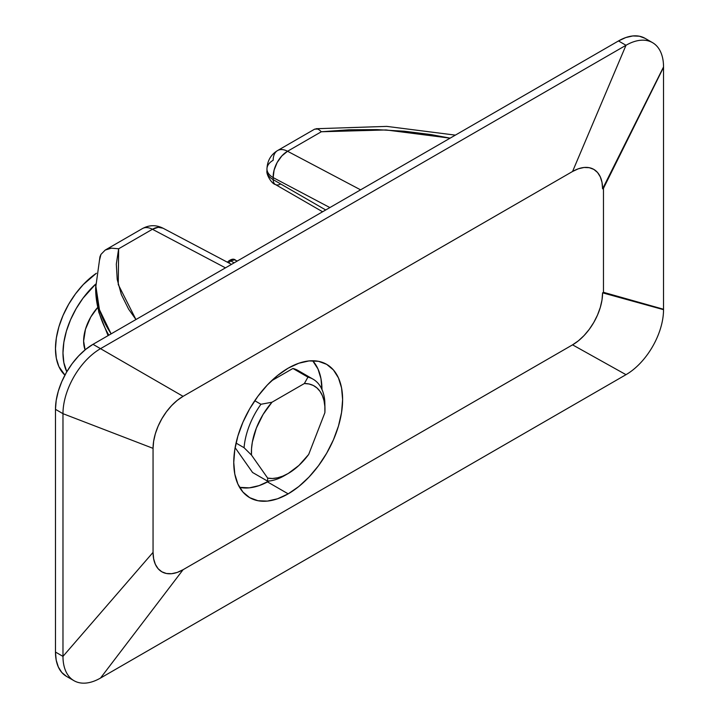 <?xml version="1.0" encoding="UTF-8"?>
<svg xmlns="http://www.w3.org/2000/svg" width="719" height="719" viewBox="0 0 719 719"><rect width="100%" height="100%" fill="white"/><g stroke="black" fill="none" stroke-linecap="round" stroke-linejoin="round"><path stroke-width="1.08" d="M288.184 493.854L267.504 481.919L288.184 493.854L277.57 498.779L267.36 501.098L257.95 500.721L249.7 497.665L242.932 492.057L237.899 484.094L234.807 474.091L233.756 462.434L234.807 449.573L237.899 435.993L242.932 422.224L249.7 408.796L257.95 396.214L267.36 384.98L277.57 375.507L288.184 368.164A76.969 44.434 -60 0 1 326.669 364.353A76.969 44.434 -60 0 1 338.469 426.034A76.969 44.434 -60 0 1 288.184 493.854A76.969 44.434 -60 0 1 249.7 497.665A76.969 44.434 -60 0 1 237.899 435.993A76.969 44.434 -60 0 1 288.184 368.164L298.798 363.248L309.008 360.929L318.418 361.298L326.669 364.353L333.436 369.97L338.469 377.933L341.561 387.936L342.612 399.593L341.561 412.454L338.469 426.034L333.436 439.803L326.669 453.231L318.418 465.813L309.008 477.048L298.798 486.52L288.184 493.854M280.68 183.965A10.614 6.129 -60 0 1 275.368 184.495C271.611 183.848 266.102 174.268 266.956 170.969L266.956 168.947A21.228 12.259 0 0 0 273.175 177.611L273.175 179.633A10.614 6.129 120 0 0 275.368 184.495A10.614 6.129 -60 0 1 273.175 179.633L325.716 209.975L273.175 179.633A21.228 12.259 180 0 1 266.956 170.969A21.228 12.259 0 0 0 273.175 179.633L273.175 177.611A21.228 12.259 180 0 1 266.956 168.947A21.228 12.259 180 0 1 273.175 160.274A21.228 12.259 60 0 1 277.57 150.559A21.228 12.259 60 0 1 287.546 151.26L321.33 131.757L349.012 129.788L376.783 129.609L404.258 131.218L431.076 134.588L450.103 138.156L386.049 129.95L321.33 131.757L319.479 130.058L321.33 131.757L287.546 151.26A21.228 12.259 -120 0 0 277.57 150.559L314.679 129.132L317.708 129.034L319.479 130.058L317.708 129.034L314.616 129.168M273.175 177.611L329.877 207.575L273.175 177.611L274.074 170.187L277.121 162.566L281.848 155.924L287.546 151.26A21.228 12.771 117.8 0 0 273.175 177.611M95.645 284.697L99.42 309.601L111.112 333.877L107.877 328.655C101.361 317.142 97.487 305.97 96.265 295.149L95.645 284.904M99.375 260.754L100.948 254.409L105.199 250.077L111.391 248.145L118.644 248.774L116.316 264.134L117.224 279.466L121.349 294.556L128.638 309.197L135.945 319.542L118.258 284.562L118.644 248.774L152.419 229.271L225.46 267.854L152.419 229.271L118.644 248.774L111.391 248.145L108.111 248.792L105.199 250.077L100.948 254.409L99.959 256.737L95.645 287.986A260.098 150.172 0 0 0 108.83 335.189A260.098 150.172 180 0 1 95.645 288.202M73.967 680.686A53.08 30.647 -60 0 0 100.516 678.053A53.08 30.647 -60 0 1 62.975 656.384L153.057 552.363L62.975 656.384L62.975 413.677L153.057 448.35L153.057 552.363A42.466 24.518 120 0 0 183.084 569.7L100.516 678.053L625.997 374.671L100.516 678.053L183.084 569.7L572.558 344.841A42.466 24.518 120 0 0 602.585 292.831L663.529 309.664L663.529 66.948A53.08 30.647 -60 0 0 625.997 45.279L572.558 171.482L625.997 45.279L100.516 348.661L625.997 45.279L618.484 40.947L625.809 37.55L632.855 35.95L639.344 36.211L645.033 38.314A53.08 30.647 120 0 0 618.484 40.947L93.003 344.329A53.08 30.647 120 0 0 55.471 409.336L62.975 413.677A53.08 30.647 -60 0 1 100.516 348.661L93.003 344.329L618.484 40.947L625.997 45.279A53.08 30.647 -60 0 1 652.537 42.646A53.08 30.647 -60 0 1 663.529 66.948L602.585 188.818L602.01 182.383L600.302 176.865L597.525 172.47L593.795 169.378L589.247 167.689L584.053 167.482L578.418 168.758L572.558 171.482L183.084 396.34L177.233 400.384L171.598 405.615L166.404 411.816L161.856 418.755L158.117 426.16L155.349 433.755L153.641 441.25L153.057 448.35L153.057 552.363L153.641 558.798L155.349 564.316L158.117 568.711L161.856 571.803L166.404 573.492L171.598 573.699L177.233 572.423L183.084 569.7L572.558 344.841L578.418 340.797L584.053 335.566L589.247 329.365L593.795 322.427L597.525 315.021L600.302 307.426L602.01 299.931L602.585 292.831L603.475 292.318L603.475 188.306L602.585 188.818A42.466 24.518 120 0 0 572.558 171.482L183.084 396.34L93.003 344.329L85.687 349.389L78.641 355.923L72.152 363.67L66.463 372.343L61.798 381.609L58.329 391.1L56.19 400.465L55.471 409.336L62.975 413.677L62.975 656.384L55.471 652.052L55.471 409.336L55.471 652.052A53.08 30.647 120 0 0 66.463 676.354L73.967 680.686A53.08 30.647 -60 0 1 62.975 656.384L55.471 652.052L56.19 660.087L58.329 666.989L61.798 672.481L66.463 676.354M663.529 309.664A53.08 30.647 -60 0 1 625.997 374.671L572.558 344.841L625.997 374.671A53.08 30.647 -60 0 0 663.529 309.664L602.585 292.831L603.475 292.318L603.475 188.306L663.529 67.352L663.529 309.251L603.475 292.318L663.529 309.664M153.057 448.35L62.975 413.677A53.08 30.647 -60 0 1 100.516 348.661L183.084 396.34A42.466 24.518 120 0 0 153.057 448.35M663.529 67.352L603.475 188.306L602.585 188.818L663.529 67.352M360.587 189.843L287.546 151.26L360.587 189.843M455.361 135.127L386.777 126.391L316.063 128.728M105.199 250.077L142.443 228.57A21.228 12.259 60 0 1 152.419 229.271A21.228 12.259 -120 0 0 142.443 228.57C149.273 224.885 156.113 224.759 162.979 228.184L158.216 227.303L152.419 229.271A21.228 12.771 117.8 0 1 162.979 228.184L231.491 264.376M66.804 371.768A63.694 36.777 -60 0 1 95.654 284.122L83 298.196L76.169 308.604L70.57 319.721L66.409 331.117L63.847 342.352L62.975 353.002L63.847 362.646L66.804 371.768M96.4 273.238A63.694 36.777 120 0 0 59.201 325.806A63.694 36.777 120 0 0 64.935 375.102L58.895 366.591L56.334 358.314L55.471 348.661L56.334 338.02L58.895 326.786L63.065 315.389L68.665 304.272L75.486 293.864L83.278 284.562L96.4 273.238M269.122 481.029A74.318 42.906 -60 0 1 239.58 487.347L249.304 487.85L259.164 485.604L269.418 480.858M284.427 475.654L288.184 473.488L284.427 475.654A57.331 33.101 -60 0 1 267.576 481.146A57.331 33.101 120 0 0 284.427 475.654M308.694 454.426A52.02 30.036 -60 0 1 288.184 473.488L288.184 473.488A52.02 30.036 -60 0 1 267.675 478.108L267.576 481.146L252.567 472.482L235.122 447.667L252.567 472.482L267.576 481.146L267.675 478.108L272.393 478.495L277.462 477.829L282.765 476.149L288.184 473.488L298.906 465.454L308.694 454.426L324.88 412.706L324.853 406.451L324.017 400.726L322.4 395.675L320.036 391.388L316.98 387.963L313.295 385.474L309.062 383.991L304.371 383.524L271.998 402.218L260.934 404.276A57.331 33.101 120 0 0 244.074 447.712L251.488 455.082A52.02 30.036 -60 0 1 271.998 402.218L263.073 414.477L256.332 428.164L252.351 442.104L251.515 448.791L251.488 455.082L267.675 478.108L251.488 455.082L244.074 447.712A57.331 33.101 -60 0 1 260.934 404.276L254.76 400.708L260.934 404.276L271.998 402.218L304.371 383.524A52.02 30.036 -60 0 1 324.97 409.776A52.02 30.036 -60 0 1 324.88 412.706L308.694 454.426M97.676 307.453A34.503 19.916 120 0 0 85.094 349.865L83.62 341.085L85.48 329.23L90.765 317.034L97.676 307.453M307.93 377.133L304.371 383.524L307.93 377.133A57.331 33.101 -60 0 1 313.098 379.201A57.331 33.101 -60 0 1 324.79 401.112A57.331 33.101 120 0 0 307.93 377.133L292.921 368.47L307.93 377.133M324.97 408.581L324.79 401.112L324.97 408.581M313.098 379.201L298.079 370.528A57.331 33.101 120 0 0 292.921 368.47L271.476 380.845L292.921 368.47L298.187 370.591M236.048 443.075L244.074 447.712L236.048 443.075M321.968 389.842L320.953 378.58L317.969 368.928L312.675 360.749A74.318 42.906 -60 0 1 321.968 389.491M234.115 262.857L230.691 260.88L228.624 262.866A102.979 59.452 180 0 1 230.691 260.88L234.115 262.857M237.225 261.06L234.034 259.559L230.691 260.88L234.861 259.739M227.995 262.498A3.182 2.202 47.4 0 1 228.543 261.123C231.383 259.047 233.621 258.642 235.257 259.918L235.49 260.071M228.543 261.123A3.182 2.202 47.4 0 1 230.691 260.88A3.182 2.202 -132.6 0 0 228.543 261.123L227.393 262.21M645.033 38.314L652.537 42.646M266.956 168.947C267.324 160.759 270.856 154.63 277.57 150.559M108.075 335.629L98.791 312.208L95.645 287.986M275.368 184.495L322.606 211.772M324.97 409.776L324.97 408.212"/></g></svg>
